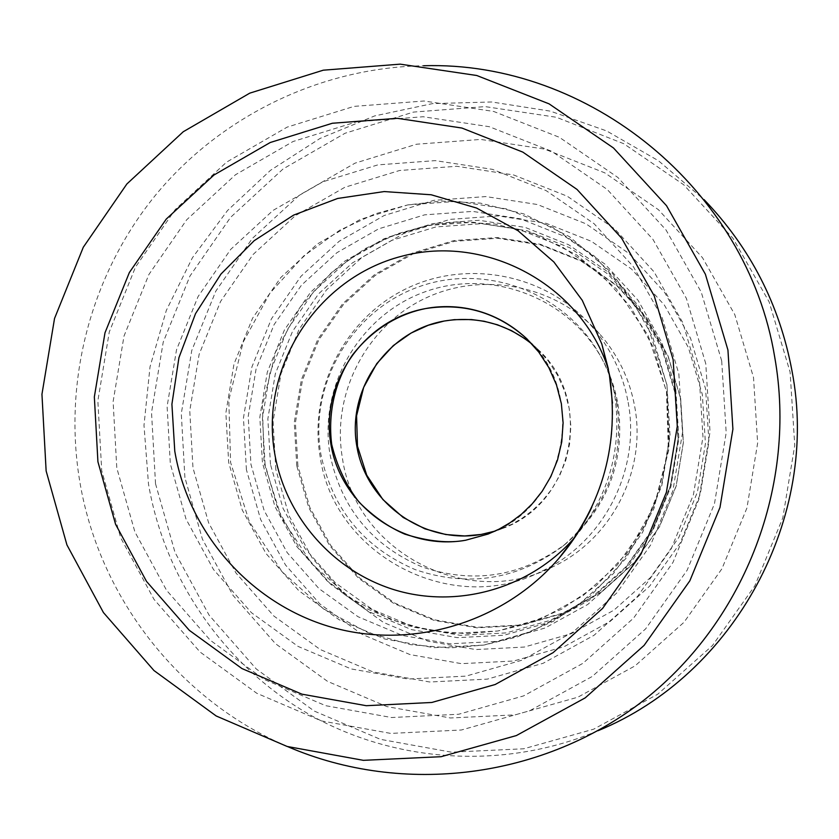 <?xml version="1.0" encoding="UTF-8"?>
<svg xmlns="http://www.w3.org/2000/svg" width="839" height="839" viewBox="0 0 839 839"><rect width="100%" height="100%" fill="white"/><g stroke="black" fill="none" stroke-linecap="round" stroke-linejoin="round"><path stroke-width="0.63" stroke-dasharray="4.2 3.15" d="M296.765 465.844L294.269 422.552L301.358 379.773L317.687 339.596L342.459 303.991L374.477 274.71L412.211 253.21L453.805 240.604L497.223 237.552L540.316 244.264L580.903 260.468L616.917 285.396L646.512 317.834L668.138 356.156L680.66 398.431L683.397 442.478L676.203 486.054L659.444 526.892L633.99 562.917L601.175 592.271L562.696 613.487L520.547 625.527L476.877 627.813L433.899 620.315L393.743 603.44L358.41 578.102L329.612 545.591L308.731 507.543L296.765 465.844M297.897 465.844L295.412 422.688L302.48 380.046L318.747 339.994L343.445 304.494L375.369 275.307L412.977 253.881L454.455 241.307L497.737 238.266L540.694 244.967L581.154 261.118L617.053 285.973L646.554 318.306L668.117 356.512L680.597 398.64L683.324 442.562L676.15 485.991L659.444 526.703L634.074 562.612L601.364 591.873L563.011 613.026L520.988 625.024L477.454 627.31L434.602 619.832L394.582 603.01L359.354 577.756L330.639 545.34L309.822 507.417L297.897 465.844M634.724 406.695C646.796 470.522 611.662 539.183 553.111 566.661C468.141 610.981 355.358 551.821 342.396 458.031C331.426 394.403 365.731 327.22 423.852 298.957C481.859 270.473 556.404 284.935 599.591 333.838C617.976 354.845 629.69 379.134 634.724 406.695M628.149 402.363C640.87 469.672 603.807 542.099 542.088 571.065C452.515 617.777 333.744 555.366 320.131 456.531C308.595 389.464 344.714 318.663 405.94 288.847C467.04 258.79 545.581 273.986 591.107 325.542C610.488 347.692 622.832 373.292 628.149 402.363M617.934 404.157C625.674 460.296 608.202 506.913 565.517 544.018C521.386 576.76 473.479 584.364 421.818 566.818C371.813 545.329 341.232 507.983 330.073 454.78C318.159 386.412 359.931 314.709 425.467 291.647C490.805 268.06 569.041 297.656 602.36 359.512C609.943 373.544 615.144 388.426 617.934 404.157M616.728 402.395C624.688 460.108 606.723 508.035 562.843 546.179C517.474 579.833 468.246 587.636 415.158 569.597C363.769 547.5 332.359 509.116 320.907 454.434C308.668 384.168 351.583 310.482 418.923 286.76C486.054 262.513 566.461 292.905 600.714 356.491C608.516 370.911 613.854 386.213 616.728 402.395M675.825 389.537L678.866 438.398L670.885 486.725L652.302 532.02L624.08 571.957L587.709 604.5L545.077 628.002L498.387 641.311L450.04 643.817L402.479 635.469L358.075 616.749L319.019 588.653L287.2 552.639L264.138 510.5L250.945 464.345L248.208 416.417L256.063 369.066L274.112 324.578L301.495 285.145L336.9 252.707L378.62 228.858L424.628 214.847L472.661 211.407L520.358 218.79L565.297 236.692L605.192 264.275L637.986 300.205L661.95 342.679L675.825 389.537M678.856 373.932L682.506 432.609L672.909 490.668L650.592 545.088L616.696 593.047L573.037 632.082L521.889 660.23L465.939 676.119L408.037 679.034L351.142 668.924L298.065 646.408L251.438 612.69L213.484 569.503L186.017 519.047L170.317 463.799L167.108 406.454L176.515 349.79L198.067 296.555L230.756 249.33L273.032 210.421L322.858 181.79L377.844 164.884L435.305 160.627L492.388 169.342L546.22 190.684L594.054 223.677L633.403 266.718L662.181 317.666L678.856 373.932M287.63 746.605C178.466 700.083 98.184 596.036 79.506 479.845C63.103 379.176 91.619 273.032 156.337 194.166C221.527 115.709 320.813 67.487 423.559 65.746M184.895 477.538L181.297 413.617L191.774 350.471L215.812 291.143L252.266 238.507L299.429 195.12L355.054 163.144L416.469 144.235L480.695 139.431L544.542 149.09L604.804 172.855L658.384 209.656L702.495 257.699L734.786 314.604L753.516 377.477L757.648 443.055L746.951 507.941L721.949 568.737L683.995 622.286L635.102 665.841L577.84 697.199L515.209 714.849L450.438 717.985L386.821 706.585L327.514 681.352L275.433 643.649L233.064 595.438L202.409 539.141L184.895 477.538M597.987 730.727C505.875 769.741 398.095 763.595 311.877 715.887C225.89 667.687 164.905 580.431 148.482 483.946L143.993 425.321L150.013 366.853L166.332 310.388L192.435 257.72L227.526 210.516L270.525 170.307L320.079 138.425L374.634 115.929L432.463 103.617L491.696 101.98L550.394 111.147L606.597 130.915L658.395 160.7L704.026 199.588M155.519 483.715L151.534 412.494L163.217 342.155L189.971 276.041L230.568 217.364L283.089 168.954L345.049 133.254L413.512 112.08L485.152 106.605L556.414 117.271L623.734 143.7L683.628 184.695L732.971 238.297L769.111 301.841L790.097 372.065L794.753 445.362L782.797 517.873L754.838 585.811L712.384 645.621L657.703 694.231L593.687 729.175L523.714 748.787L451.403 752.174L380.424 739.337L314.3 711.084L256.273 668.966L209.1 615.155L174.994 552.377L155.519 483.715M265.082 464.439L262.439 418.158L270.022 372.443L287.452 329.496L313.901 291.427L348.091 260.111L388.384 237.112L432.819 223.594L479.205 220.3L525.245 227.442L568.632 244.736L607.142 271.375L638.783 306.046L661.908 347.042L675.301 392.264L678.227 439.405L670.529 486.033L652.595 529.745L625.37 568.276L590.268 599.686L549.126 622.37L504.061 635.228L457.391 637.661L411.467 629.607L368.583 611.547L330.86 584.447L300.121 549.681L277.845 509L265.082 464.439M270.473 464.47L267.861 418.829L275.339 373.733L292.528 331.374L318.621 293.828L352.359 262.932L392.107 240.248L435.934 226.929L481.701 223.677L527.112 230.735L569.901 247.799L607.876 274.07L639.087 308.28L661.898 348.709L675.101 393.302L677.985 439.793L670.392 485.771L652.711 528.874L625.863 566.881L591.243 597.85L550.667 620.22L506.221 632.91L460.192 635.312L414.886 627.383L372.589 609.575L335.369 582.843L305.039 548.549L283.058 508.434L270.473 464.47M246.404 469.704L243.457 417.979L251.931 366.874L271.417 318.862L300.97 276.293L339.187 241.254L384.231 215.487L433.931 200.322L485.833 196.578L537.39 204.517L585.979 223.814L629.145 253.598L664.624 292.402L690.581 338.306L705.609 388.96L708.913 441.775L700.292 494.024L680.188 542.99L649.659 586.146L610.299 621.29L564.186 646.659L513.699 661.006L461.44 663.659L410.04 654.598L362.07 634.326L319.89 603.954L285.533 565.046L260.646 519.54L246.404 469.704M275.821 469.525L273.063 421.461L280.939 373.974L299.051 329.381L326.528 289.843L362.06 257.311L403.937 233.41L450.124 219.367L498.356 215.927L546.231 223.342L591.359 241.307L631.421 268.973L664.352 305.008L688.431 347.608L702.369 394.613L705.431 443.611L697.429 492.074L678.782 537.495L650.456 577.547L613.949 610.163L571.149 633.718L524.281 647.058L475.744 649.564L427.995 641.174L383.413 622.381L344.189 594.201L312.234 558.071L289.077 515.817L275.821 469.525M699.327 378.536L682.726 322.554L654.063 271.867L614.882 229.037L567.237 196.211L513.636 174.963L456.783 166.279L399.574 170.495L344.819 187.296L295.202 215.78L253.116 254.469L220.573 301.453L199.116 354.404L189.761 410.774L192.97 467.826L208.617 522.802L235.979 573.006L273.776 615.962L320.225 649.522L373.082 671.934L429.746 682.002L487.386 679.108L543.106 663.303L594.022 635.301L637.493 596.477L671.221 548.779L693.444 494.653L702.977 436.909L699.327 378.536M705.777 363.727L686.386 298.422L652.941 239.346L607.247 189.478L551.737 151.324L489.326 126.71L423.192 116.747L356.69 121.812L293.094 141.497L235.497 174.743L186.667 219.818L148.912 274.479L124.004 336.072L113.118 401.608L116.789 467.942L134.88 531.884L166.562 590.31L210.379 640.346L264.275 679.485L325.658 705.683L391.54 717.523L458.629 714.262L523.536 695.93L582.885 663.345L633.592 618.091L672.962 562.445L698.908 499.268L710.035 431.854L705.777 363.727M721.697 360.906L701.247 292.129L665.998 229.917L617.84 177.438L559.372 137.302L493.636 111.44L424.031 101.005L354.037 106.385L287.127 127.14L226.551 162.147L175.194 209.593L135.488 267.117L109.301 331.898L97.859 400.832L101.708 470.616L120.711 537.872L154.009 599.361L200.091 652.039L256.776 693.266L321.368 720.89L390.701 733.401L461.345 730.014L529.692 710.759L592.229 676.475L645.652 628.841L687.141 570.237L714.482 503.694L726.196 432.672L721.697 360.906M574.925 537.212L575.344 536.729C609.607 494.811 622.643 447.072 614.463 393.501L608.432 369.412M427.67 225.502L473.364 222.262L518.712 229.299L561.427 246.341L599.34 272.581L630.498 306.749L653.277 347.126L666.449 391.666L669.333 438.094L661.751 484.019L644.09 527.081L617.273 565.035L582.706 595.973L542.193 618.333L497.821 631.001L451.854 633.403L406.632 625.485L364.388 607.709L327.231 581.008L296.954 546.755L275.003 506.693L262.439 462.782L259.838 417.193L267.305 372.149L284.484 329.832L310.535 292.329L344.221 261.474L383.905 238.821L427.67 225.502L397.55 233.703L364.944 248.701L331.552 272.507L300.383 306.77L275.737 351.751L262.418 405.373L264.075 462.803L281.443 517.558L311.762 563.714L350.031 597.882L390.974 619.643L430.585 630.718L466.526 633.665L497.821 631.001L528.413 623.513L561.794 609.124L596.267 585.622L628.684 551.16L654.451 505.34L668.368 450.333L666.47 391.352L648.086 335.411L616.329 288.805L576.708 254.962L534.8 234.029L494.716 223.982L458.734 222.02L427.67 225.502M407.785 204.905L457.339 201.329L506.536 208.921L552.891 227.379L594.054 255.843L627.887 292.916L652.616 336.764L666.942 385.143L670.067 435.588L661.824 485.487L642.643 532.262L613.519 573.498L575.974 607.09L531.978 631.348L483.809 645.086L433.941 647.666L384.881 639.035L339.092 619.706L298.82 590.708L266.026 553.53L242.261 510.049L228.669 462.415L225.859 412.966L233.966 364.095L252.581 318.201L280.824 277.499L317.32 244.002L360.34 219.388L407.785 204.905L441.461 201.066L480.485 203.143L523.976 213.987L569.461 236.671L612.48 273.388L646.984 323.99L666.963 384.765L669.019 448.875L653.906 508.665L625.904 558.449L590.687 595.868L553.247 621.384L517.013 636.99L483.809 645.086L449.861 647.949L410.9 644.709L367.964 632.648L323.613 608.999L282.187 571.894L249.372 521.816L230.589 462.436L228.806 400.161L243.226 342.008L269.906 293.21L303.655 256.021L339.826 230.159L375.148 213.84L407.785 204.905M532.23 344.305L537.715 349.202C594.62 399.773 573.834 503.872 501.879 528.717L495.104 531.077M527.018 338.956L527.144 339.082C588.915 393.963 566.335 507.05 488.225 534.003L488.193 534.013M495.031 531.108L511.863 524.239L522.162 518.229L532.461 510.5L542.424 500.904L551.622 489.336L559.561 475.828L565.727 460.559L569.618 443.904L570.866 426.39L569.251 408.677L564.783 391.477L557.694 375.463L548.423 361.179L537.495 348.993L532.136 344.189M591.873 507.071C607.016 474.066 613.886 439.416 612.47 403.129M542.088 571.065L553.111 566.661M562.843 546.179L565.517 544.018M600.714 356.491L602.36 359.512M591.107 325.542L599.591 333.838M575.344 536.729L574.579 537.736M608.621 370.009L608.306 368.782M537.715 349.202L527.144 339.082M501.879 528.717L488.225 534.003M537.495 348.993L526.882 338.83M501.806 528.738L488.151 534.034"/><path stroke-width="1.26" d="M423.559 65.746C588.894 60.607 747.287 189.184 774.691 356.995C797.291 483.935 745.714 619.633 645.097 699.254C544.27 778.718 403.077 796.4 287.63 746.605M704.026 199.588C750.244 247.641 779.557 304.683 791.953 370.712C820.343 517.149 734.828 674.724 597.987 730.727M727.937 350.02L705.389 274.238L666.523 205.712L613.477 147.968L549.084 103.858L476.751 75.5L400.182 64.152L323.256 70.193L249.76 93.15L183.248 131.744L126.878 183.972L83.292 247.243L54.535 318.474L41.95 394.257L46.135 470.962L66.931 544.92L103.438 612.564L153.977 670.55L216.2 715.982L287.158 746.469L363.381 760.333L441.094 756.705L516.342 735.572L585.223 697.859L644.1 645.39L689.847 580.808L719.988 507.438L732.908 429.138L727.937 350.02M608.432 369.412C581.175 284.83 486.505 233.641 401.944 256.189C317.121 277.73 259.608 367.314 274.689 453.417C285.627 517.653 334.583 572.764 397.434 590.698C460.286 608.558 531.716 587.31 574.925 537.212M488.193 534.013L465.708 540.222C403.863 551.213 340.97 506.095 330.923 444.387C319.974 382.836 364.116 319.323 425.688 308.553C464.198 302.554 497.967 312.685 527.018 338.956M495.104 531.077L481.114 534.453C424.125 544.584 366.098 503.043 356.816 446.17C346.696 389.443 387.419 330.923 444.198 321.033C476.898 315.81 506.242 323.571 532.23 344.305M465.708 540.222C448.645 543.494 428.31 541.459 404.692 534.097C388.761 527.217 373.596 516.614 359.207 502.288C346.171 485.603 336.995 466.327 331.709 444.439C327.451 410.9 336.25 378.599 352.611 354.834C375.788 325.312 403.832 312.79 425.688 308.553C450.291 303.833 491.035 305.564 526.882 338.83L538.743 352.065L548.811 367.566L556.498 384.954L561.354 403.632L563.105 422.877L561.752 441.901L557.516 459.992L550.824 476.573L542.204 491.245L532.23 503.82L521.418 514.244L510.238 522.624L499.058 529.147L488.151 534.034L465.708 540.222M532.136 344.189L525.371 338.977L511.454 330.608L497.548 324.808L484.103 321.253L471.445 319.544L454.308 319.659L444.198 321.033L428.289 325.259L411.026 333.083L393.323 345.574L376.763 363.633L363.654 387.408L356.575 415.798L357.477 446.212L366.737 475.178L382.878 499.53L403.181 517.474L424.849 528.822L445.761 534.527L464.68 535.953L481.114 534.453L495.031 531.108M673.151 359.742L654.242 295.915L621.615 238.161L577.022 189.425L522.844 152.121L461.901 128.042L397.319 118.309L332.37 123.249L270.242 142.504L213.966 175.005L166.248 219.094L129.342 272.56L104.99 332.8L94.346 396.899L97.922 461.775L115.583 524.302L146.531 581.427L189.331 630.341L241.978 668.578L301.935 694.168L366.276 705.704L431.791 702.474L495.157 684.519L553.111 652.648L602.622 608.39L641.069 553.981L666.407 492.231L677.283 426.327L673.151 359.742M612.47 403.129L609.313 374.152L601.815 343.99L582.266 300.341L553.897 262.009L518.082 230.767L476.531 208.03L431.194 194.774L384.168 191.565L337.614 198.465L293.619 215.109L254.165 240.699L220.982 274.038L195.539 313.618L178.938 357.655L171.911 404.199L174.774 451.172C188.639 533.457 251.113 604.174 331.594 627.205C412.043 650.152 503.725 622.769 559.068 558.145C572.303 542.623 583.231 525.602 591.873 507.071M608.306 368.782L601.815 343.99L609.313 374.11C619.801 442.992 603.063 504.333 559.068 558.145L574.579 537.736"/></g></svg>

